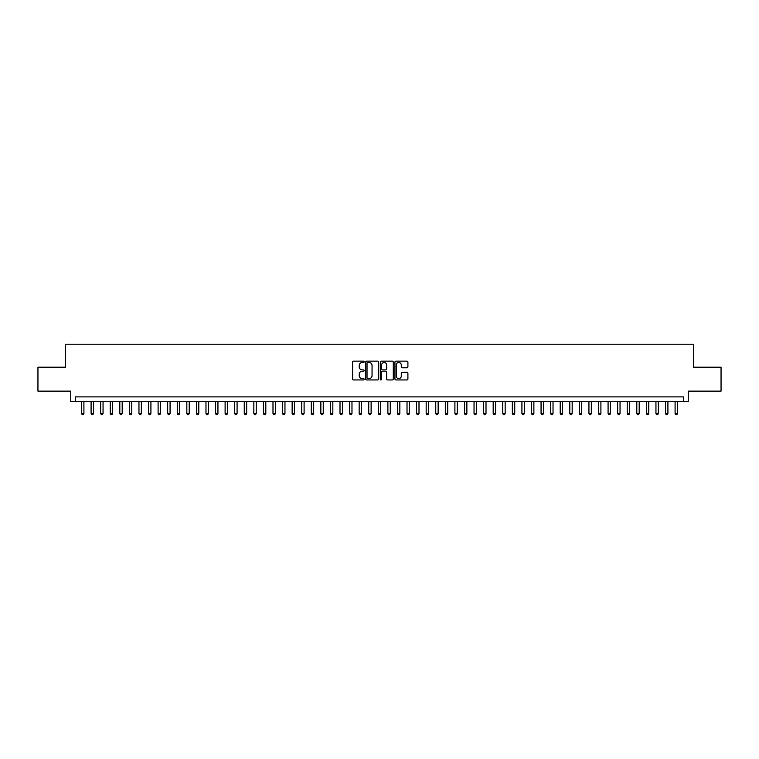 <?xml version="1.0" encoding="UTF-8"?>
<svg xmlns="http://www.w3.org/2000/svg" width="759" height="759" viewBox="0 0 759 759"><rect width="100%" height="100%" fill="white"/><g stroke="black" fill="none" stroke-linecap="round" stroke-linejoin="round"><path stroke-width="1.14" d="M364.178 361.806A0.655 0.655 0 0 0 363.523 361.151L353.542 361.151A0.939 0.939 0 0 0 352.603 362.09L352.603 379.007A0.939 0.939 0 0 0 353.542 379.946L363.523 379.946A0.655 0.655 0 0 0 364.178 379.291A0.655 0.655 0 0 0 363.523 378.627L362.233 378.627A3.008 3.008 0 0 1 359.225 375.62L359.225 374.215A3.008 3.008 0 0 1 362.233 371.208L363.523 371.208A0.655 0.655 0 0 0 364.178 370.544A0.655 0.655 0 0 0 363.523 369.889L362.233 369.889A3.008 3.008 0 0 1 359.225 366.882L359.225 365.477A3.008 3.008 0 0 1 362.233 362.47L363.523 362.47A0.655 0.655 0 0 0 364.178 361.806M406.966 367.773A0.939 0.939 0 0 0 407.906 366.834L407.906 362.09A0.939 0.939 0 0 0 406.966 361.151L395.875 361.151A0.939 0.939 0 0 0 394.936 362.09L394.936 379.007A0.939 0.939 0 0 0 395.875 379.946L406.966 379.946A0.939 0.939 0 0 0 407.906 379.007L407.906 373.276A0.939 0.939 0 0 0 406.966 372.337L402.223 372.337A0.939 0.939 0 0 0 401.283 373.276L401.283 376.113A2.514 2.514 0 0 1 398.769 378.627A2.514 2.514 0 0 1 396.255 376.113L396.255 364.984A2.514 2.514 0 0 1 398.769 362.47A2.514 2.514 0 0 1 401.283 364.984L401.283 366.834A0.939 0.939 0 0 0 402.223 367.773L406.966 367.773M683.47 401.663L688.261 401.663L688.261 391.132L721.05 391.132L721.05 367.195L693.527 367.195L693.527 344.216L65.473 344.216L65.473 367.195L37.95 367.195L37.95 391.132L70.739 391.132L70.739 401.663L683.47 401.663L683.47 396.881L75.53 396.881L75.53 401.663M378.675 362.09A0.939 0.939 0 0 0 377.735 361.151L366.644 361.151A0.939 0.939 0 0 0 365.705 362.09L365.705 379.007A0.939 0.939 0 0 0 366.644 379.946L377.735 379.946A0.939 0.939 0 0 0 378.675 379.007L378.675 362.09M381.265 361.151L392.356 361.151A0.939 0.939 0 0 1 393.295 362.09L393.295 379.007A0.939 0.939 0 0 1 392.356 379.946L387.602 379.946A0.939 0.939 0 0 1 386.663 379.007L386.663 372.147A0.939 0.939 0 0 0 385.724 371.208L382.574 371.208A0.939 0.939 0 0 0 381.635 372.147L381.635 379.291A0.655 0.655 0 0 1 380.98 379.946A0.655 0.655 0 0 1 380.325 379.291L380.325 362.09A0.939 0.939 0 0 1 381.265 361.151M367.679 362.47A0.655 0.655 0 0 0 367.024 363.125L367.024 377.973A0.655 0.655 0 0 0 367.679 378.627L369.045 378.627A3.008 3.008 0 0 0 372.052 375.62L372.052 365.477A3.008 3.008 0 0 0 369.045 362.47L367.679 362.47M386.663 365.032A2.514 2.514 0 0 0 384.149 362.517A2.514 2.514 0 0 0 381.635 365.032L381.635 368.95A0.939 0.939 0 0 0 382.574 369.889L385.724 369.889A0.939 0.939 0 0 0 386.663 368.95L386.663 365.032M81.507 401.663L81.507 413.532L83.907 413.532L83.907 401.663M83.907 413.532L83.186 414.784L82.228 414.784L81.507 413.532M91.089 401.663L91.089 413.532L93.48 413.532L93.48 401.663M93.48 413.532L92.759 414.784L91.801 414.784L91.089 413.532M100.662 401.663L100.662 413.532L103.053 413.532L103.053 401.663M103.053 413.532L102.332 414.784L101.374 414.784L100.662 413.532M110.235 401.663L110.235 413.532L112.626 413.532L112.626 401.663M112.626 413.532L111.905 414.784L110.947 414.784L110.235 413.532M119.808 401.663L119.808 413.532L122.199 413.532L122.199 401.663M122.199 413.532L121.478 414.784L120.529 414.784L119.808 413.532M129.381 401.663L129.381 413.532L131.772 413.532L131.772 401.663M131.772 413.532L131.06 414.784L130.102 414.784L129.381 413.532M138.954 401.663L138.954 413.532L141.345 413.532L141.345 401.663M141.345 413.532L140.633 414.784L139.675 414.784L138.954 413.532M148.527 401.663L148.527 413.532L150.918 413.532L150.918 401.663M150.918 413.532L150.206 414.784L149.248 414.784L148.527 413.532M158.1 401.663L158.1 413.532L160.5 413.532L160.5 401.663M160.5 413.532L159.779 414.784L158.821 414.784L158.1 413.532M167.673 401.663L167.673 413.532L170.073 413.532L170.073 401.663M170.073 413.532L169.352 414.784L168.394 414.784L167.673 413.532M177.255 401.663L177.255 413.532L179.646 413.532L179.646 401.663M179.646 413.532L178.925 414.784L177.967 414.784L177.255 413.532M186.828 401.663L186.828 413.532L189.219 413.532L189.219 401.663M189.219 413.532L188.498 414.784L187.539 414.784L186.828 413.532M196.401 401.663L196.401 413.532L198.792 413.532L198.792 401.663M198.792 413.532L198.071 414.784L197.112 414.784L196.401 413.532M205.974 401.663L205.974 413.532L208.364 413.532L208.364 401.663M208.364 413.532L207.643 414.784L206.695 414.784L205.974 413.532M215.547 401.663L215.547 413.532L217.937 413.532L217.937 401.663M217.937 413.532L217.226 414.784L216.268 414.784L215.547 413.532M225.119 401.663L225.119 413.532L227.51 413.532L227.51 401.663M227.51 413.532L226.799 414.784L225.84 414.784L225.119 413.532M234.692 401.663L234.692 413.532L237.083 413.532L237.083 401.663M237.083 413.532L236.372 414.784L235.413 414.784L234.692 413.532M244.265 401.663L244.265 413.532L246.666 413.532L246.666 401.663M246.666 413.532L245.944 414.784L244.986 414.784L244.265 413.532M253.838 401.663L253.838 413.532L256.238 413.532L256.238 401.663M256.238 413.532L255.517 414.784L254.559 414.784L253.838 413.532M263.42 401.663L263.42 413.532L265.811 413.532L265.811 401.663M265.811 413.532L265.09 414.784L264.132 414.784L263.42 413.532M272.993 401.663L272.993 413.532L275.384 413.532L275.384 401.663M275.384 413.532L274.663 414.784L273.705 414.784L272.993 413.532M282.566 401.663L282.566 413.532L284.957 413.532L284.957 401.663M284.957 413.532L284.236 414.784L283.278 414.784L282.566 413.532M292.139 401.663L292.139 413.532L294.53 413.532L294.53 401.663M294.53 413.532L293.809 414.784L292.86 414.784L292.139 413.532M301.712 401.663L301.712 413.532L304.103 413.532L304.103 401.663M304.103 413.532L303.391 414.784L302.433 414.784L301.712 413.532M311.285 401.663L311.285 413.532L313.676 413.532L313.676 401.663M313.676 413.532L312.964 414.784L312.006 414.784L311.285 413.532M320.858 401.663L320.858 413.532L323.249 413.532L323.249 401.663M323.249 413.532L322.537 414.784L321.579 414.784L320.858 413.532M330.431 401.663L330.431 413.532L332.831 413.532L332.831 401.663M332.831 413.532L332.11 414.784L331.152 414.784L330.431 413.532M340.004 401.663L340.004 413.532L342.404 413.532L342.404 401.663M342.404 413.532L341.683 414.784L340.725 414.784L340.004 413.532M349.586 401.663L349.586 413.532L351.977 413.532L351.977 401.663M351.977 413.532L351.256 414.784L350.297 414.784L349.586 413.532M359.159 401.663L359.159 413.532L361.55 413.532L361.55 401.663M361.55 413.532L360.829 414.784L359.87 414.784L359.159 413.532M368.732 401.663L368.732 413.532L371.123 413.532L371.123 401.663M371.123 413.532L370.401 414.784L369.443 414.784L368.732 413.532M378.305 401.663L378.305 413.532L380.695 413.532L380.695 401.663M380.695 413.532L379.974 414.784L379.026 414.784L378.305 413.532M387.877 401.663L387.877 413.532L390.268 413.532L390.268 401.663M390.268 413.532L389.557 414.784L388.599 414.784L387.877 413.532M397.45 401.663L397.45 413.532L399.841 413.532L399.841 401.663M399.841 413.532L399.13 414.784L398.171 414.784L397.45 413.532M407.023 401.663L407.023 413.532L409.414 413.532L409.414 401.663M409.414 413.532L408.703 414.784L407.744 414.784L407.023 413.532M416.596 401.663L416.596 413.532L418.996 413.532L418.996 401.663M418.996 413.532L418.275 414.784L417.317 414.784L416.596 413.532M426.169 401.663L426.169 413.532L428.569 413.532L428.569 401.663M428.569 413.532L427.848 414.784L426.89 414.784L426.169 413.532M435.751 401.663L435.751 413.532L438.142 413.532L438.142 401.663M438.142 413.532L437.421 414.784L436.463 414.784L435.751 413.532M445.324 401.663L445.324 413.532L447.715 413.532L447.715 401.663M447.715 413.532L446.994 414.784L446.036 414.784L445.324 413.532M454.897 401.663L454.897 413.532L457.288 413.532L457.288 401.663M457.288 413.532L456.567 414.784L455.609 414.784L454.897 413.532M464.47 401.663L464.47 413.532L466.861 413.532L466.861 401.663M466.861 413.532L466.14 414.784L465.191 414.784L464.47 413.532M474.043 401.663L474.043 413.532L476.434 413.532L476.434 401.663M476.434 413.532L475.722 414.784L474.764 414.784L474.043 413.532M483.616 401.663L483.616 413.532L486.007 413.532L486.007 401.663M486.007 413.532L485.295 414.784L484.337 414.784L483.616 413.532M493.189 401.663L493.189 413.532L495.58 413.532L495.58 401.663M495.58 413.532L494.868 414.784L493.91 414.784L493.189 413.532M502.762 401.663L502.762 413.532L505.162 413.532L505.162 401.663M505.162 413.532L504.441 414.784L503.483 414.784L502.762 413.532M512.334 401.663L512.334 413.532L514.735 413.532L514.735 401.663M514.735 413.532L514.014 414.784L513.056 414.784L512.334 413.532M521.917 401.663L521.917 413.532L524.308 413.532L524.308 401.663M524.308 413.532L523.587 414.784L522.628 414.784L521.917 413.532M531.49 401.663L531.49 413.532L533.881 413.532L533.881 401.663M533.881 413.532L533.16 414.784L532.201 414.784L531.49 413.532M541.063 401.663L541.063 413.532L543.453 413.532L543.453 401.663M543.453 413.532L542.732 414.784L541.774 414.784L541.063 413.532M550.636 401.663L550.636 413.532L553.026 413.532L553.026 401.663M553.026 413.532L552.305 414.784L551.357 414.784L550.636 413.532M560.208 401.663L560.208 413.532L562.599 413.532L562.599 401.663M562.599 413.532L561.888 414.784L560.929 414.784L560.208 413.532M569.781 401.663L569.781 413.532L572.172 413.532L572.172 401.663M572.172 413.532L571.461 414.784L570.502 414.784L569.781 413.532M579.354 401.663L579.354 413.532L581.745 413.532L581.745 401.663M581.745 413.532L581.033 414.784L580.075 414.784L579.354 413.532M588.927 401.663L588.927 413.532L591.327 413.532L591.327 401.663M591.327 413.532L590.606 414.784L589.648 414.784L588.927 413.532M598.5 401.663L598.5 413.532L600.9 413.532L600.9 401.663M600.9 413.532L600.179 414.784L599.221 414.784L598.5 413.532M608.082 401.663L608.082 413.532L610.473 413.532L610.473 401.663M610.473 413.532L609.752 414.784L608.794 414.784L608.082 413.532M617.655 401.663L617.655 413.532L620.046 413.532L620.046 401.663M620.046 413.532L619.325 414.784L618.367 414.784L617.655 413.532M627.228 401.663L627.228 413.532L629.619 413.532L629.619 401.663M629.619 413.532L628.898 414.784L627.94 414.784L627.228 413.532M636.801 401.663L636.801 413.532L639.192 413.532L639.192 401.663M639.192 413.532L638.471 414.784L637.522 414.784L636.801 413.532M646.374 401.663L646.374 413.532L648.765 413.532L648.765 401.663M648.765 413.532L648.053 414.784L647.095 414.784L646.374 413.532M655.947 401.663L655.947 413.532L658.338 413.532L658.338 401.663M658.338 413.532L657.626 414.784L656.668 414.784L655.947 413.532M665.52 401.663L665.52 413.532L667.911 413.532L667.911 401.663M667.911 413.532L667.199 414.784L666.241 414.784L665.52 413.532M675.093 401.663L675.093 413.532L677.493 413.532L677.493 401.663M677.493 413.532L676.772 414.784L675.814 414.784L675.093 413.532"/></g></svg>
